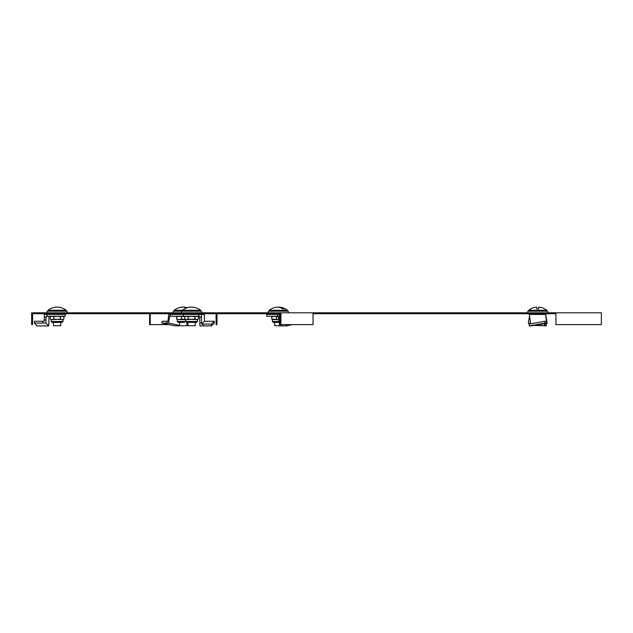 <?xml version="1.0" encoding="UTF-8"?>
<svg xmlns="http://www.w3.org/2000/svg" width="633" height="633" viewBox="0 0 633 633"><rect width="100%" height="100%" fill="white"/><g stroke="black" fill="none" stroke-linecap="round" stroke-linejoin="round"><path stroke-width="0.95" d="M313.042 313.715L555.916 313.715M217.008 313.715L280.269 313.715L280.269 324.61L313.042 324.61L313.042 312.805L31.65 312.805L31.65 324.61L32.56 324.61L32.56 313.715L216.098 313.715L216.098 324.61L217.008 324.61L217.008 312.805M313.042 312.805L601.35 312.805L601.35 324.61L555.916 324.61L555.916 312.805M277.705 313.715L277.705 312.805M280.917 324.61L280.917 312.805M169.193 324.61L149.586 324.61L149.586 313.715M150.227 324.61L150.227 313.715M195.201 322.403L195.201 325.71L187.93 325.71L187.93 322.403M198.604 308.904L198.604 308.904A14.535 14.535 0 0 1 200.653 310.273L182.478 310.273L182.478 311.175M200.653 310.273L200.653 311.175M184.527 308.904L184.583 308.904A14.512 14.512 0 0 1 198.548 308.904A14.512 14.512 0 0 0 184.583 308.904L184.527 308.904A14.535 14.535 0 0 0 182.478 310.273L174.146 310.273L174.146 311.175M287.406 311.175L287.406 310.273L269.239 310.273L269.239 311.175M283.299 308.904L283.901 308.904A14.512 10.263 90 0 0 279.612 307.14A14.512 10.263 90 0 0 278.322 307.14M282.619 308.904A14.512 10.263 -90 0 0 277.04 307.14A14.535 14.535 0 0 0 269.239 310.273M279.675 325.71L274.69 325.71L274.69 322.403M541.381 324.088L541.381 325.71L534.11 325.386M546.833 311.175L546.833 310.273L528.658 310.273L528.658 311.175M528.658 310.273A14.535 14.535 0 0 1 536.839 307.108L536.839 308.904L538.659 308.904L538.659 307.108A14.535 14.535 0 0 1 546.833 310.273M60.728 322.403L60.728 325.71L53.457 325.71L53.457 322.403M64.131 308.904L64.131 308.904A14.535 14.535 0 0 1 66.18 310.273L48.005 310.273L48.005 311.175M66.18 310.273L66.18 311.175M50.054 308.904L50.11 308.904A14.512 14.512 0 0 1 64.068 308.904A14.512 14.512 0 0 0 50.11 308.904L50.054 308.904A14.535 14.535 0 0 0 48.005 310.273M186.87 322.403L186.87 325.71L179.598 325.71L179.598 322.403M183.238 307.14A14.512 10.263 90 0 1 184.519 307.14A14.512 10.263 90 0 1 187.059 307.828M186.308 308.097A14.512 10.263 -90 0 0 181.948 307.14A14.535 14.535 0 0 0 174.146 310.273M184.527 313.715L184.527 313.992A0.451 0.451 0 0 0 184.978 314.443M198.604 313.715L198.604 313.992A0.451 0.451 0 0 1 198.153 314.443M201.563 312.805L201.563 311.175L181.568 311.175L181.568 312.805M288.316 312.805L288.316 311.175L268.329 311.175L268.329 312.805M547.743 312.805L547.743 311.175L527.756 311.175L527.756 312.805M64.131 313.715L64.131 313.992A0.451 0.451 0 0 1 63.68 314.443M50.047 313.715L50.047 313.992A0.451 0.451 0 0 0 50.505 314.443M47.095 312.805L47.095 311.175L67.082 311.175L67.082 312.805M181.568 311.175L173.244 311.175L173.244 312.805M201.46 317.173L201.674 324.096L204.475 321.255L204.317 314.443L201.429 314.443L201.46 317.173L199.672 317.173L199.941 325.892L203.074 325.892L203.019 324.096L201.674 324.096M199.672 317.173L199.64 316.263L183.388 316.263L183.388 314.443L198.707 314.443L198.707 316.263M198.707 314.443L201.429 314.443M214.223 321.255L211.43 324.096L211.485 325.892L214.278 323.052L214.223 321.255L204.475 321.255M211.485 325.892L203.074 325.892M203.019 324.096L211.43 324.096M280.269 322.759L279.248 322.759L278.441 317.173L279.485 317.173L280.269 322.616M280.269 314.443L279.319 314.443L279.485 317.173M279.248 322.759L279.699 325.892L281.527 325.892L281.345 324.61M278.441 317.173L278.275 316.263L266.754 316.263L266.754 314.443L277.594 314.443L277.594 316.263M277.594 314.443L279.319 314.443M292.367 324.61L286.425 325.892L281.527 325.892M286.243 324.61L286.425 325.892M545.852 317.173L546.556 321.255L544.839 321.255L545.148 323.052L547.181 323.052L545.646 314.443L529.291 314.443L530.644 323.803M547.181 323.052L531.324 325.892L529.291 325.892L545.148 323.052M546.16 317.173L545.646 314.443M544.839 321.255L528.974 324.096L529.291 325.892M49.018 316.263L48.717 325.892L45.916 323.052L46.011 319.918L44.223 319.918L44.183 321.255L34.427 321.255L34.372 323.052L37.173 325.892L48.717 325.892M44.223 319.918L44.31 317.173L46.098 317.173L46.011 319.918M44.31 317.173L44.342 314.443L65.27 314.443L65.27 316.263L46.138 316.263L46.098 317.173M47.064 314.443L47.064 316.263L46.138 316.263M34.372 323.052L45.916 323.052M169.114 319.918L168.069 319.918L168.465 317.173L169.509 317.173L168.663 323.052L179.598 325.402M168.069 319.918L167.88 321.255L162.198 321.255L161.937 323.052L175.135 325.892L181.022 325.71M168.465 317.173L168.631 314.443L183.388 314.443M183.238 314.443L183.238 316.263L169.676 316.263L169.509 317.173M170.364 314.443L170.364 316.263L169.676 316.263M161.937 323.052L168.663 323.052M529.528 316.263L528.31 323.052L530.581 323.455M544.91 323.455L544.799 324.096L546.516 324.096L546.208 325.892L541.381 325.386M546.002 317.173L545.923 314.443M544.586 323.51L544.174 325.892M544.847 323.803L546.516 324.096M188.159 316.785L191.57 316.263L194.972 316.785L194.972 319.095L186.45 319.625L188.159 319.095L188.159 316.785L186.45 316.263L184.749 316.785L184.749 319.095L186.45 319.625L185.659 319.625L185.659 321.477L177.327 321.477L178.253 322.403L184.527 322.403M191.57 322.403L186.585 322.403L185.659 321.477L197.472 321.477L196.547 322.403L187.281 322.403M194.972 319.095L196.681 319.625L188.159 319.095M198.382 319.095L196.681 319.625L198.382 319.095L198.382 316.785L196.681 316.263L194.972 316.785M272.617 319.625L271.739 319.095L278.789 319.562M272.617 316.263L271.739 316.785L271.739 319.095M271.739 316.785L274.144 316.263L276.558 316.785L276.558 319.095M276.558 316.785L278.291 316.381M272.206 319.499L278.797 319.625M279.2 322.403L274.042 322.403M51.186 316.263L50.268 316.785L50.268 319.095L51.977 319.625L53.678 319.095L62.999 319.625L62.999 321.477L51.186 321.477L52.112 322.403L57.089 322.403L52.808 322.403M62.999 321.477L62.074 322.403L57.089 322.403M60.499 316.785L60.499 319.095L62.208 319.625L63.909 319.095L63.909 316.785L62.208 316.263L60.499 316.785L57.089 316.263L53.678 316.785L53.678 319.095M50.268 316.785L51.977 316.263L53.678 316.785M50.268 319.095L51.186 319.625L60.499 319.095M177.533 319.625L176.647 319.095L179.06 319.625L181.473 319.095L185.596 319.586M177.533 316.263L176.647 316.785L176.647 319.095M176.647 316.785L179.06 316.263L181.473 316.785L181.473 319.095M181.473 316.785L185.596 316.294M177.121 319.499L184.765 319.625M487.774 313.715L487.774 312.805M198.604 313.992L176.196 313.992L176.647 314.443M280.269 313.992L271.28 313.992L271.739 314.443M544.791 313.715L530.707 313.992L531.158 314.443L530.707 313.715M64.131 313.992L50.047 313.992M201.634 322.759L199.846 322.759M546.319 321.255L546.635 323.052M42.838 321.255L42.791 323.052M167.096 321.255L166.835 323.052M544.72 325.892L545.037 324.096M279.066 321.477L272.419 321.477L273.345 322.403M287.406 310.273A14.535 14.535 0 0 0 279.612 307.14M187.447 307.709A14.535 14.535 0 0 0 184.519 307.14M544.791 313.992L544.333 314.443L544.791 313.992M185.659 316.263L184.749 316.785M197.472 316.263L198.382 316.785M185.659 319.625L184.749 319.095M197.472 319.625L197.472 321.477M272.419 319.625L272.419 321.477M62.999 316.263L63.909 316.785M62.999 319.625L63.909 319.095M51.186 319.625L51.186 321.477M177.327 319.625L177.327 321.477"/></g></svg>
